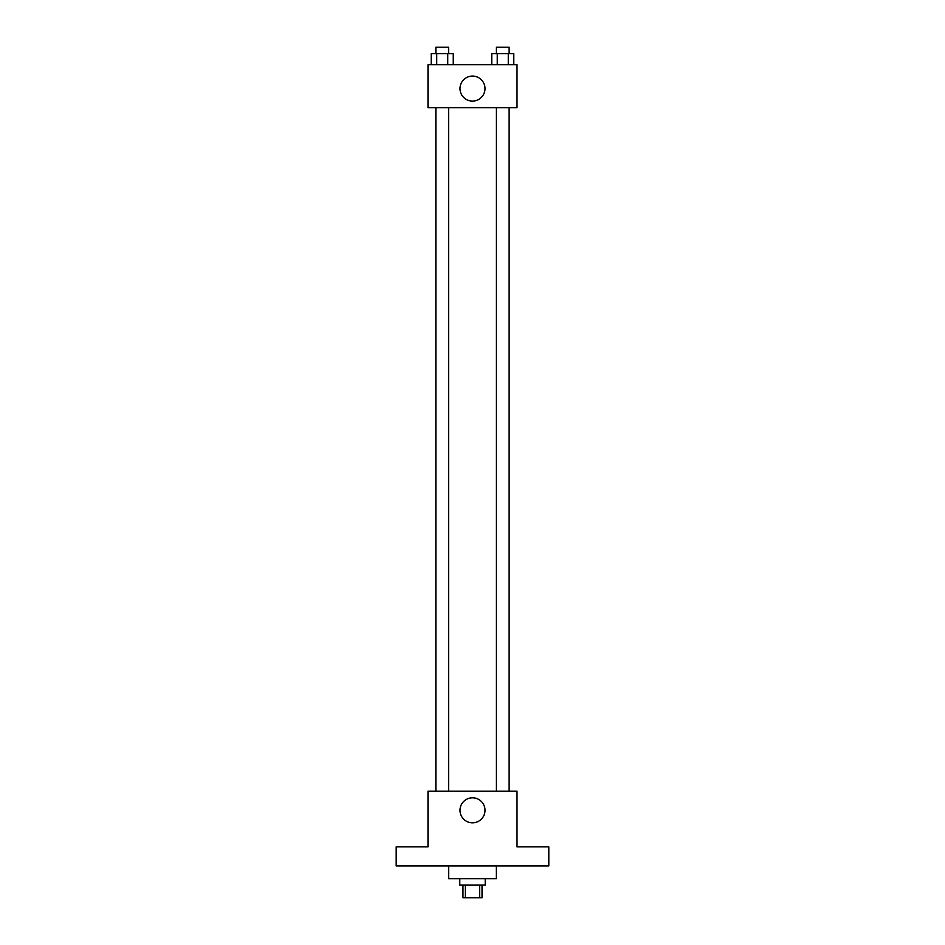 <?xml version="1.0" encoding="UTF-8"?>
<svg xmlns="http://www.w3.org/2000/svg" width="945" height="945" viewBox="0 0 945 945"><rect width="100%" height="100%" fill="white"/><g stroke="black" fill="none" stroke-linecap="round" stroke-linejoin="round"><path stroke-width="1.42" d="M479.623 885.028L479.623 897.75L462.967 897.75L462.967 885.028M479.623 897.75L482.033 897.75L482.033 885.028M485.222 878.673L485.222 885.028L459.778 885.028L459.778 878.673M465.377 885.028L465.377 897.75M448.651 865.951L448.651 878.673L496.349 878.673L496.349 865.951M548.809 865.951L396.191 865.951L396.191 846.874L427.99 846.874L427.99 791.237L517.01 791.237L517.01 846.874L548.809 846.874L548.809 865.951M485.009 810.314A12.509 12.509 0 0 1 466.251 821.146A12.509 12.509 0 0 1 466.251 799.482A12.509 12.509 0 0 1 485.009 810.314M496.408 791.237L496.408 107.659M448.591 107.659L448.591 791.237M517.01 107.659L427.99 107.659L427.99 64.732L517.01 64.732L517.01 107.659M485.009 88.582A12.509 12.509 0 0 1 466.251 99.414A12.509 12.509 0 0 1 466.251 77.75A12.509 12.509 0 0 1 485.009 88.582M513.785 64.732L513.785 53.605L491.754 53.605L491.754 64.732M508.28 53.605L508.28 64.732M497.259 53.605L497.259 64.732M496.408 53.605L496.408 47.25L509.131 47.25L509.131 53.605M453.246 64.732L453.246 53.605L431.215 53.605L431.215 64.732M447.741 53.605L447.741 64.732M436.72 53.605L436.72 64.732M435.869 53.605L435.869 47.25L448.591 47.25L448.591 53.605M509.131 791.237L509.131 107.659M435.869 107.659L435.869 791.237"/></g></svg>
